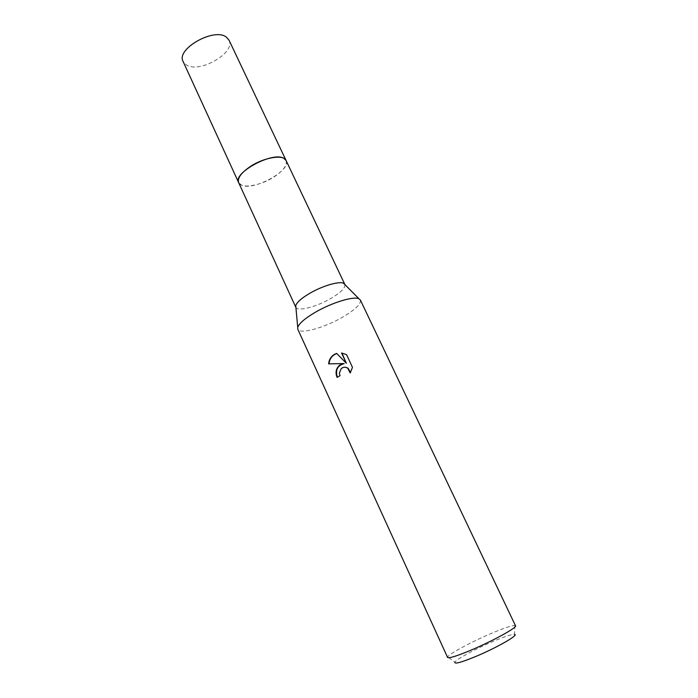 <?xml version="1.0" encoding="UTF-8"?>
<svg xmlns="http://www.w3.org/2000/svg" width="698" height="698" viewBox="0 0 698 698"><rect width="100%" height="100%" fill="white"/><g stroke="black" fill="none" stroke-linecap="round" stroke-linejoin="round"><path stroke-width="0.52" stroke-dasharray="3.49 2.62" d="M344.908 284.592C345.37 287.969 340.729 292.558 330.992 298.378C316.936 306.684 297.88 311.736 295.9 307.452M286.084 160.514C287.471 165.156 283.458 170.626 274.044 176.908C260.563 185.773 241.124 189.088 238.655 182.632M360.377 300.035C361.154 304.04 355.151 309.799 342.36 317.311C324.151 327.886 299.66 334.63 297.784 329.22M515.517 625.774L514.941 625.487C511.721 625.443 503.686 628.156 490.842 633.61C471.639 641.785 449.46 653.668 447.741 656.827L447.593 657.446M514.941 625.487L514.47 634.438C511.625 634.281 504.48 636.62 493.05 641.436C475.94 648.66 456.265 659.322 454.895 662.21L447.741 656.827M337.37 377.234L340.319 375.69L339.717 373.081C339.952 369.478 341.802 367.541 345.266 367.261M329.002 363.859L344.166 363.588M346.688 363.283L336.672 353.406M346.906 354.697L341.924 353.048M352.464 367.34L346.557 354.654M350.536 372.453L352.813 367.366M229.005 40.109C236.029 52.542 199.689 73.648 186.479 65.001L183.112 61.511M286.163 160.68C291.406 170.443 253.793 191.034 241.648 185.206L238.733 182.797"/><path stroke-width="1.05" d="M295.9 307.452L295.734 305.672C296.798 302.391 301.318 298.36 309.31 293.57C322.101 285.944 339.394 280.866 343.652 283.327L344.908 284.592M295.812 307.286L238.655 182.632C237.233 178.191 241.142 172.807 250.381 166.49C264.141 157.303 283.833 154.171 286.084 160.514L286.163 160.68M315.217 312.329C331.716 302.644 353.851 295.908 358.981 298.788L360.377 300.035L515.517 625.774C517.445 627.389 493.277 640.755 471.525 649.943C456.911 656.05 448.936 658.554 447.593 657.446L297.784 329.22L297.723 327.362C299.102 323.418 304.93 318.401 315.217 312.329M339.673 365.15L343.826 363.562L328.627 363.876C329.037 359.592 331.035 356.381 334.63 354.252L336.672 353.406L346.339 363.257L341.566 352.996L346.557 354.663L352.464 367.34L350.195 372.985L347.683 368.108C345.414 366.825 343.276 366.982 341.252 368.561L339.368 373.055L339.97 375.672L337.099 377.4C335.136 372.575 335.991 368.492 339.673 365.15M454.895 662.21C454.398 664.33 461.483 662.367 476.132 656.321C497.098 647.552 519.46 634.674 514.47 634.438M337.37 377.234C335.153 370.097 337.422 365.551 344.166 363.588L343.826 363.562M336.785 353.52C332.143 355.317 329.552 358.763 329.002 363.859M341.924 353.048L346.339 363.257M345.266 367.261L348.032 368.134L350.536 372.453M238.733 182.797L183.112 61.511C175.722 49.2 213.937 27.379 226.248 37.038L229.005 40.109L344.838 284.426M238.646 182.632C232.478 173.148 272.421 151.37 283.667 158.228L286.093 160.505M343.652 283.327L358.981 298.788M295.734 305.672L297.723 327.362"/></g></svg>
